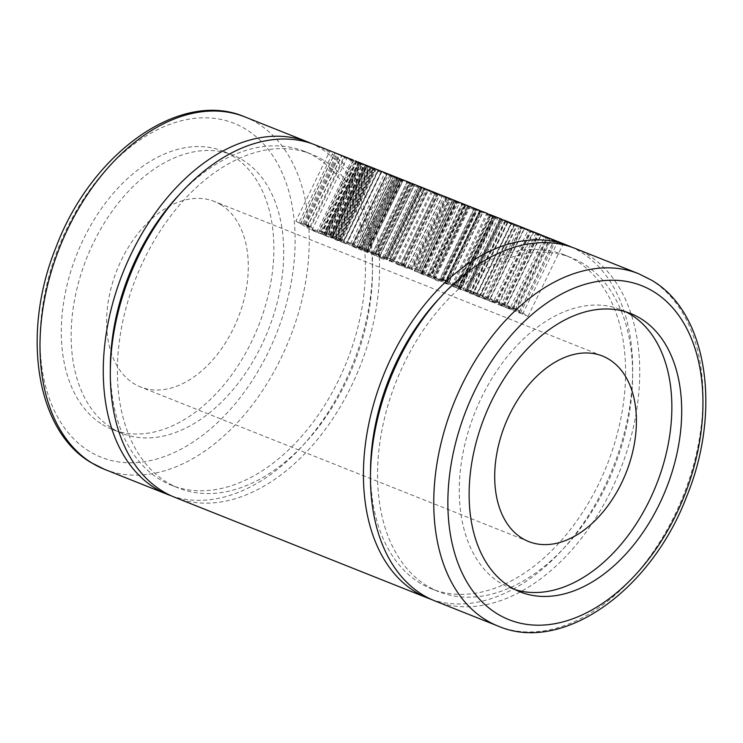 <?xml version="1.0" encoding="UTF-8"?>
<svg xmlns="http://www.w3.org/2000/svg" width="743" height="743" viewBox="0 0 743 743"><rect width="100%" height="100%" fill="white"/><g stroke="black" fill="none" stroke-linecap="round" stroke-linejoin="round"><path stroke-width="0.56" stroke-dasharray="3.71 2.79" d="M110.345 368.834A179.695 117.18 111.7 0 0 159.699 479.356A179.695 117.18 111.7 0 0 171.419 485.235A179.695 117.18 111.7 0 0 342.885 370.896A179.695 117.18 111.7 0 0 316.119 157.228A179.695 117.18 111.7 0 0 304.398 151.349A179.695 117.18 111.7 0 0 180.02 193.886M323.149 160.024A179.695 117.18 111.7 0 0 311.428 154.154A179.695 117.18 111.7 0 0 139.953 268.483A179.695 117.18 111.7 0 0 166.729 482.161A179.695 117.18 111.7 0 0 178.45 488.03A179.695 117.18 111.7 0 0 349.916 373.701A179.695 117.18 111.7 0 0 323.149 160.024M370.506 472.455A179.695 117.18 111.7 0 0 419.851 582.976A179.695 117.18 111.7 0 0 431.572 588.846A179.695 117.18 111.7 0 0 603.047 474.517A179.695 117.18 111.7 0 0 576.271 260.839A179.695 117.18 111.7 0 0 564.55 254.97A179.695 117.18 111.7 0 0 440.181 297.506M583.301 263.644A179.695 117.18 111.7 0 0 571.581 257.765A179.695 117.18 111.7 0 0 400.115 372.104A179.695 117.18 111.7 0 0 426.881 585.772A179.695 117.18 111.7 0 0 438.602 591.651A179.695 117.18 111.7 0 0 610.077 477.322A179.695 117.18 111.7 0 0 583.301 263.644M102.413 424.513A149.742 97.649 111.7 0 0 112.184 429.408A149.742 97.649 111.7 0 0 255.072 334.127A149.742 97.649 111.7 0 0 232.763 156.067A149.742 97.649 111.7 0 0 223.002 151.173A149.742 97.649 111.7 0 0 80.105 246.444A149.742 97.649 111.7 0 0 102.413 424.513M112.258 428.432A149.742 97.649 111.7 0 0 122.028 433.327A149.742 97.649 111.7 0 0 264.917 338.046A149.742 97.649 111.7 0 0 242.608 159.986A149.742 97.649 111.7 0 0 232.847 155.092A149.742 97.649 111.7 0 0 89.949 250.363A149.742 97.649 111.7 0 0 112.258 428.432M625.81 311.837A149.742 97.649 111.7 0 0 620.972 309.673A149.742 97.649 111.7 0 0 478.083 404.954A149.742 97.649 111.7 0 0 500.392 583.014A149.742 97.649 111.7 0 0 510.153 587.908A149.742 97.649 111.7 0 0 515.159 589.663M171.271 495.822A189.679 123.691 111.7 0 0 349.879 371.166A189.679 123.691 111.7 0 0 320.456 148.275A189.679 123.691 111.7 0 0 311.568 143.557M220.885 204.724A99.831 65.096 -68.3 0 1 235.763 323.437A99.831 65.096 -68.3 0 1 140.501 386.954A99.831 65.096 -68.3 0 1 133.991 383.685A99.831 65.096 -68.3 0 1 119.112 264.982A99.831 65.096 -68.3 0 1 214.374 201.464A99.831 65.096 -68.3 0 1 220.885 204.724M434.915 600.92A189.679 123.691 111.7 0 0 615.91 480.238A189.679 123.691 111.7 0 0 587.648 254.691A189.679 123.691 111.7 0 0 575.277 248.496M431.432 599.443A189.679 123.691 111.7 0 0 610.031 474.777A189.679 123.691 111.7 0 0 580.617 251.896A189.679 123.691 111.7 0 0 571.729 247.178M552.365 239.367L562.767 244.781L549.718 238.587L555.16 241.754L549.969 239.683L536.112 232.893L546.161 238.169L533.112 231.974L538.545 235.141L519.506 226.281L529.545 231.556L516.496 225.352L521.939 228.519L516.747 226.457L503.661 219.974M546.161 236.896L548.297 237.741M539.882 234.398L542.771 235.559M529.555 230.284L531.682 231.129M523.267 227.776L526.165 228.937M512.939 223.662L515.075 224.516M506.661 221.163L509.549 222.324M511.221 223.671A189.679 123.691 -68.3 0 1 514.379 225.51L510.692 224.042A189.679 123.691 111.7 0 0 507.534 222.203L511.221 223.671L476.495 295.185L472.808 293.717L507.534 222.203M496.584 217.151L501.822 219.835A189.679 123.691 111.7 0 0 500.949 219.371L505.101 221.024A189.679 123.691 -68.3 0 1 505.742 221.358C508.119 222.64 508.323 222.965 506.373 222.324L494.829 216.622C496.138 217.105 496.213 217.086 495.052 216.575L494.067 216.204A189.679 123.691 -68.3 0 1 494.866 216.557L490.482 214.811A189.679 123.691 111.7 0 0 489.674 214.458L487.891 213.687L453.639 284.225L455.998 285.841L490.482 214.811M455.998 285.841L460.66 287.411C461.728 288.108 461.598 288.228 460.279 287.782L459.081 287.634L460.558 288.683L469.669 293.179C473.402 294.674 473.858 294.562 471.034 292.826L473.04 294.237L507.794 222.659L506.373 222.324M502.723 220.476L467.979 292.027L502.723 220.476M501.831 219.464L501.033 219.278L466.39 290.624L467.245 290.68L501.831 219.464M493.278 215.841L494.067 216.204L459.629 287.132L458.951 286.547L493.278 215.841M494.829 216.622C496.138 217.105 496.213 217.086 495.052 216.575L460.66 287.411C461.728 288.108 461.598 288.228 460.279 287.782L494.829 216.622M485.17 212.6A189.679 123.691 -68.3 0 1 497.541 218.804L492.693 216.872A189.679 123.691 111.7 0 0 483.191 211.885L448.744 282.832L457.939 288.46L492.693 216.872M480.619 210.808L481.715 211.3A189.679 123.691 -68.3 0 1 491.077 216.232L486.238 214.3A189.679 123.691 111.7 0 0 477.117 209.48L476.087 208.997L441.946 279.303L440.097 278.764L474.322 208.281M470.969 206.944L476.337 209.22A189.679 123.691 -68.3 0 1 479.764 210.901C482.606 212.387 483.117 212.86 481.297 212.331L468.248 206.266A189.679 123.691 111.7 0 0 464.969 204.669C461.626 203.229 461.83 203.276 465.573 204.817L431.442 275.114C427.671 273.638 427.346 273.842 430.457 275.737L444.463 283.129L479.226 211.551M444.463 283.129L447.76 284.207L482.523 212.628L481.297 212.331M459.332 202.31A189.679 123.691 -68.3 0 1 471.703 208.514A189.679 123.691 -68.3 0 1 473.523 209.665L468.684 207.734A189.679 123.691 111.7 0 0 466.855 206.582A189.679 123.691 111.7 0 0 465.685 205.885L456.666 201.827A189.679 123.691 111.7 0 0 451.029 199.068L450.109 198.65L415.969 268.957L414.39 268.511L448.605 198.047M454.317 200.322L420.408 271.009L415.969 268.957C413.842 268.186 414.046 268.539 416.591 270.006L429.25 277.074L464.013 205.486M456.091 201.715A189.679 123.691 -68.3 0 1 459.248 203.554L455.552 202.087A189.679 123.691 111.7 0 0 452.394 200.248L456.091 201.715L421.365 273.229L417.668 271.752L452.394 200.248M440.785 194.926L445.679 196.979A189.679 123.691 -68.3 0 1 449.478 198.836C452.246 200.276 452.766 200.759 451.02 200.276L442.512 196.003A189.679 123.691 -68.3 0 1 444.119 196.849L446.106 197.694A189.679 123.691 111.7 0 0 439.726 194.555L438.305 193.988A189.679 123.691 -68.3 0 1 439.856 194.685L435.24 192.846C431.692 191.304 431.739 191.285 435.361 192.781L401.22 263.078L398.211 262.177L400.718 263.941L435.24 192.846M400.718 263.941L405.334 265.78L403.282 264.369L411.966 269.718L403.468 265.632L417.417 272.105L452.171 200.526L451.02 200.276M437.608 193.672L438.305 193.988L403.876 264.889L403.282 264.369L437.608 193.672M446.71 198.158L446.106 197.694L411.39 269.198L411.966 269.718L446.71 198.158M429.575 190.459A189.679 123.691 -68.3 0 1 441.946 196.663L437.098 194.731A189.679 123.691 111.7 0 0 428.107 189.967L424.792 188.573L390.456 259.298L425.107 188.694L426.501 189.316A189.679 123.691 -68.3 0 1 435.714 194.183L430.866 192.251A189.679 123.691 111.7 0 0 421.597 187.357L420.436 186.837L386.304 257.143L384.651 256.66L418.866 186.196M424.597 188.481L390.632 259.149L386.304 257.143C384.075 256.335 384.354 256.734 387.131 258.341L396.112 263.839L430.866 192.251M415.643 184.914L420.529 186.967A189.679 123.691 -68.3 0 1 424.337 188.824C427.104 190.264 427.615 190.747 425.878 190.264L417.362 185.991A189.679 123.691 -68.3 0 1 418.978 186.837L420.965 187.682A189.679 123.691 111.7 0 0 414.575 184.543L413.164 183.976A189.679 123.691 -68.3 0 1 414.705 184.673L410.09 182.834C406.551 181.292 406.588 181.264 410.21 182.759L376.079 253.066L373.07 252.165L375.568 253.93L410.09 182.834M375.568 253.93L380.184 255.768L378.131 254.357L386.815 259.706L378.326 255.611L392.267 262.084L427.021 190.505L425.878 190.264M412.467 183.66L413.164 183.976L378.735 254.877L378.131 254.357L412.467 183.66M421.56 188.146L420.965 187.682L386.249 259.177L386.815 259.706L421.56 188.146M404.424 180.447A189.679 123.691 -68.3 0 1 416.795 186.642A189.679 123.691 -68.3 0 1 418.625 187.793L413.777 185.871A189.679 123.691 111.7 0 0 411.956 184.719A189.679 123.691 111.7 0 0 410.786 184.013L401.768 179.964A189.679 123.691 111.7 0 0 396.13 177.206L395.202 176.788L361.061 247.085L359.482 246.648L393.706 176.175M399.418 178.45L365.5 249.146L361.061 247.085C358.934 246.314 359.138 246.667 361.683 248.134L374.342 255.211L409.105 183.623M390.577 174.93L395.081 176.815A189.679 123.691 -68.3 0 1 395.982 177.224L391.598 175.478A189.679 123.691 111.7 0 0 390.168 174.828L400.096 179.286A189.679 123.691 -68.3 0 1 401.174 179.88C402.771 180.753 403.096 181.06 402.149 180.809L396.929 178.496A189.679 123.691 -68.3 0 1 398.109 179.202L393.27 177.271A189.679 123.691 111.7 0 0 386.685 173.648L385.013 172.729L350.882 243.035L347.687 242.023L358.507 248.859L393.27 177.271M402.771 180.939L402.149 180.809M358.507 248.859L366.253 251.988C368.417 252.815 368.482 252.62 366.438 251.394L353.362 244.493L387.335 173.658M379.051 170.342A189.679 123.691 -68.3 0 1 391.422 176.537L386.574 174.614A189.679 123.691 111.7 0 0 381.475 171.735L374.871 168.782A189.679 123.691 111.7 0 0 371.992 167.537M373.636 168.187L375.094 168.772L340.786 239.441L335.78 237.017L369.912 166.711M371.091 167.166A189.679 123.691 -68.3 0 1 372.475 167.742L371.556 167.37A189.679 123.691 -68.3 0 1 378.401 170.649C381.763 172.46 381.558 172.617 377.788 171.113L375.735 170.296A189.679 123.691 111.7 0 0 373.701 169.088C375.345 169.757 375.429 169.71 373.952 168.93A189.679 123.691 111.7 0 0 367.618 165.828M337.192 238.131L333.152 235.661L328.712 234.324L339.235 240.416C340.684 241.252 340.591 241.326 338.957 240.639L343.034 242.692C346.786 244.233 347.009 244.038 343.703 242.116L378.401 170.649C381.763 172.46 381.558 172.617 377.788 171.113L343.034 242.692C346.786 244.233 347.009 244.038 343.703 242.116L337.192 238.131L371.556 167.37M373.701 169.088C375.345 169.757 375.429 169.71 373.952 168.93L339.235 240.416C340.684 241.252 340.591 241.326 338.957 240.639L373.701 169.088M362.092 163.581L367.321 166.265A189.679 123.691 111.7 0 0 366.448 165.8L370.608 167.454A189.679 123.691 -68.3 0 1 371.249 167.797C373.627 169.079 373.831 169.395 371.881 168.754L359.213 162.736L324.589 234.073L359.213 162.754L360.336 163.061C361.646 163.534 361.72 163.525 360.559 163.005L359.575 162.643A189.679 123.691 -68.3 0 1 360.374 162.996L355.99 161.25A189.679 123.691 111.7 0 0 355.182 160.887L353.399 160.126L319.146 230.664L321.496 232.271L355.99 161.25M321.496 232.271L326.158 233.841C327.236 234.537 327.106 234.658 325.787 234.212L324.589 234.073L326.066 235.113L335.177 239.608C338.91 241.104 339.365 240.992 336.542 239.265L338.539 240.676L373.302 169.098L371.881 168.754M368.231 166.906L333.486 238.457L368.231 166.906M367.339 165.893L366.54 165.708L331.898 237.054L332.753 237.119L367.339 165.893M358.785 162.28L359.575 162.643L325.137 233.562L324.45 232.977L358.785 162.28M360.336 163.061C361.646 163.534 361.72 163.525 360.559 163.005L326.158 233.841C327.236 234.537 327.106 234.658 325.787 234.212L360.336 163.061M360.346 163.581A189.679 123.691 -68.3 0 1 363.503 165.42L359.816 163.952A189.679 123.691 111.7 0 0 356.659 162.113L360.346 163.581L325.629 235.094L321.933 233.627L356.659 162.113M346.062 157.2A189.679 123.691 -68.3 0 1 358.432 163.404L353.362 161.38A189.679 123.691 111.7 0 0 342.068 155.621M339.142 154.442A189.679 123.691 -68.3 0 1 351.513 160.646L346.665 158.714A189.679 123.691 111.7 0 0 341.566 155.835L334.954 152.882A189.679 123.691 111.7 0 0 332.084 151.637M333.728 152.287L335.186 152.872L300.869 223.541L295.863 221.117L330.003 150.82M174.754 497.308A189.679 123.691 111.7 0 0 355.748 376.627A189.679 123.691 111.7 0 0 327.496 151.08A189.679 123.691 111.7 0 0 315.125 144.876M429.25 277.074L430.931 277.455L465.685 205.885L465.062 205.867M374.342 255.211L376.032 255.592L410.786 184.013L410.164 184.004M472.808 293.717L475.929 295.63L510.692 224.042M475.929 295.63L479.625 297.098L514.379 225.51M479.625 297.098L476.495 295.185M536.112 232.903L501.831 303.488L515.205 311.271L520.397 313.342L515.103 309.868L522.589 314.205L528.013 316.369L517.286 309.348L513.237 307.732L519.403 311.8L506.735 305.141L513.172 309.32L504.423 304.221L538.582 233.887M504.423 304.221L496.63 301.119L530.781 230.785M515.205 311.271L549.969 239.683M520.397 313.342L555.16 241.754M515.103 309.868L549.718 238.587M522.589 314.205L557.352 242.627M528.013 316.369L562.767 244.781M517.286 309.348L551.436 239.005M513.237 307.732L547.396 237.398M519.403 311.8L554.055 240.426M510.766 306.748L544.925 236.413M506.735 305.141L540.885 234.807M513.172 309.32L547.832 237.946M496.63 301.119L502.788 305.187L494.16 300.135L490.12 298.528L496.565 302.707L487.817 297.609L480.015 294.507L514.175 224.163M480.015 294.507L486.182 298.575L520.834 227.2M486.182 298.575L477.545 293.522L511.704 223.179M477.545 293.522L473.514 291.915L507.664 221.572M473.514 291.915L479.95 296.095L514.611 224.72M479.95 296.095L471.201 290.996L505.361 220.652M471.201 290.996L466.994 289.315L501.144 218.981M466.994 289.315L481.984 298.036L516.747 226.457M481.984 298.036L487.176 300.107L521.939 228.519M487.176 300.107L481.882 296.633L516.496 225.352M481.882 296.633L489.368 300.98L524.131 229.392M487.817 297.609L521.967 227.274M489.368 300.98L494.792 303.135L529.545 231.556M494.792 303.135L485.225 296.875L498.599 304.658L533.353 233.07M519.496 226.29L485.225 296.875M502.788 305.187L537.449 233.813M494.16 300.135L528.31 229.801M490.12 298.528L524.279 228.194M496.565 302.707L531.217 231.333M498.599 304.658L503.782 306.72L538.545 235.141M503.782 306.72L498.497 303.246L533.112 231.974M498.497 303.246L505.974 307.593L540.737 236.005M505.974 307.593L511.398 309.757L546.161 238.169M511.398 309.757L501.831 303.488M295.863 221.117L311.911 230.302L316.75 232.225L303.896 224.358L338.046 154.015M303.896 224.358L299.048 222.426L333.208 152.092M299.048 222.426L300.869 223.541M300.46 223.931L334.954 152.882M311.911 230.302L346.665 158.714M316.75 232.225L351.513 160.646M310.815 227.117L305.735 225.092L318.598 232.968L323.669 234.983L310.815 227.117L344.966 156.773M305.735 225.092L339.895 154.758M318.598 232.968L353.362 161.38M323.669 234.983L358.432 163.404M308.057 225.426L302.986 223.402L310.082 226.661L308.057 225.426L341.929 155.686M302.986 223.402L336.848 153.662M305.001 224.646L339.049 154.535M310.082 226.661L344.167 156.476M321.933 233.627L325.053 235.54L359.816 163.952M325.053 235.54L328.75 237.008L363.503 165.42M328.75 237.008L325.629 235.094M325.88 234.017L360.374 162.996M326.066 235.113L360.773 163.646M335.177 239.608L369.94 168.02M371.249 167.797L336.542 239.265L335.92 238.884L370.608 167.454M335.92 238.884L331.768 237.231L366.448 165.8M331.768 237.231L333.486 238.457L331.415 237.407L366.141 165.893M331.415 237.407L330.514 236.803L365.212 165.355M330.514 236.803L331.898 237.054C333.161 237.407 332.948 237.063 331.257 236.023L365.705 165.085M331.257 236.023L322.397 231.686L356.538 161.389M322.397 231.686C318.914 230.274 318.357 230.321 320.744 231.807L355.182 160.887M333.152 235.661L367.144 165.661M328.313 233.729L362.296 163.729M330.329 234.964L364.497 164.602M328.712 234.324L362.9 163.915M330.737 235.559L365.073 164.835M332.353 236.2L366.689 165.485M340.972 241.874L375.735 170.296M338.121 238.503L372.475 167.742M336.096 237.258L370.283 166.85M335.177 236.896L369.364 166.488M335.78 237.017L351.82 246.193L356.659 248.125L343.805 240.249L377.955 169.915M343.805 240.249L338.957 238.327L373.116 167.983M338.957 238.327L340.786 239.441M340.368 239.831L374.871 168.782M351.82 246.193L386.574 174.614M356.659 248.125L391.422 176.537M387.335 173.648L352.99 244.382L355.721 245.775L390.168 174.828M355.721 245.775L357.067 246.592L391.598 175.478M357.067 246.592L361.451 248.338L395.982 177.224M361.451 248.338L360.606 247.818L395.081 176.815M360.606 247.818L350.882 243.035M363.355 250.79L398.109 179.202M362.175 250.066L396.929 178.496M401.174 179.88L366.438 251.394C368.482 252.62 368.417 252.815 366.253 251.988L401.016 180.4M354.132 245.144L388.58 174.196M357.216 247.029L362.101 249.862L357.216 247.029L391.84 175.729A189.679 123.691 -68.3 0 1 394.607 177.178L397.245 178.431M359.891 248.673L394.607 177.178M397.254 178.431L362.101 249.862L396.846 178.301L391.84 175.729M361.349 249.221L396.056 177.726M410.777 184.069L376.032 255.592L379.032 257.431L383.871 259.353L369.178 250.363L403.338 180.02M369.178 250.363L364.256 248.394L398.415 178.06M364.256 248.394L365.5 249.146M379.032 257.431L413.777 185.871M383.871 259.353L418.625 187.793M401.136 179.202A189.679 123.691 -68.3 0 1 406.932 182.063L409.532 183.326L374.444 254.775L409.198 183.224L408.13 182.509A189.679 123.691 111.7 0 0 402.52 179.75L399.632 178.552L365.296 249.267L399.975 178.682L401.136 179.202L366.68 250.159L368.064 250.707L402.52 179.75M368.064 250.707L374.444 254.775L366.68 250.159M373.423 253.995L408.13 182.509M380.184 255.768L414.705 184.673M384.27 258.313L418.978 186.837M382.71 257.357L417.362 185.991M378.326 255.611L412.978 184.245M389.239 261.137L424.002 189.558M392.267 262.084L386.035 258.007L420.529 186.967M386.035 258.007L376.079 253.066M396.112 263.839L400.951 265.762L390.781 259.391L402.334 266.319L407.183 268.251L394.329 260.375L428.479 190.032M394.329 260.375L389.481 258.443L423.64 188.109M389.481 258.443L390.632 259.149M400.951 265.762L435.714 194.183M402.334 266.319L437.098 194.731M407.183 268.251L441.946 196.663M405.334 265.78L439.856 194.685M409.412 268.325L444.119 196.849M407.851 267.378L442.512 196.003M403.468 265.632L438.129 194.257M414.39 271.158L449.144 199.57M417.417 272.105L411.176 268.028L445.679 196.979M411.176 268.028L401.22 263.078M417.668 271.752L420.798 273.665L455.552 202.087M420.798 273.665L424.485 275.133L459.248 203.554M424.485 275.133L421.365 273.229M465.685 205.932L430.931 277.455L433.94 279.294L438.779 281.226L424.086 272.226L458.236 201.892M424.086 272.226L419.163 270.266L453.314 199.932M419.163 270.266L420.408 271.009M433.94 279.294L468.684 207.734M438.779 281.226L473.523 209.665M456.035 201.065A189.679 123.691 -68.3 0 1 461.84 203.935L464.431 205.198L429.352 276.647L464.096 205.087L463.028 204.381A189.679 123.691 111.7 0 0 457.419 201.622L454.54 200.415L420.194 271.139L454.874 200.554L456.035 201.065L421.578 272.031L422.962 272.579L457.419 201.622M422.962 272.579L429.352 276.647L421.578 272.031M428.321 275.857L463.028 204.381M462.508 203.582L428.256 274.13L430.457 275.737L464.969 204.669M447.76 284.207L441.816 280.315L431.442 275.114M468.749 206.127A189.679 123.691 -68.3 0 1 474.991 209.201L477.359 210.343L442.308 281.801L477.052 210.25L476.244 209.684A189.679 123.691 111.7 0 0 470.133 206.675L467.496 205.579L433.16 276.303L467.811 205.7L468.749 206.127L434.302 277.055L435.686 277.603L470.133 206.675M435.686 277.603L442.308 281.801L434.302 277.055M457.939 288.46L462.778 290.392L447.165 280.835L481.037 211.086M447.165 280.835L442.326 278.904L476.189 209.154M442.326 278.904L445.837 281.058L480.015 210.678M445.837 281.058L441.946 279.303C439.484 278.402 439.717 278.792 442.642 280.483L451.475 285.888L486.238 214.3M451.475 285.888L456.323 287.82L491.077 216.232M456.323 287.82L446.292 281.504L480.572 210.901M480.257 210.659L445.911 281.383L448.744 282.832M462.778 290.392L497.541 218.804M460.372 287.587L494.866 216.557M459.081 287.597L493.705 216.324L459.081 287.597M460.558 288.683L495.265 217.207M469.669 293.179L504.432 221.59M505.742 221.358L471.034 292.826L470.412 292.445L505.101 221.024M470.412 292.445L466.26 290.792L500.949 219.371M466.26 290.792L467.979 292.027L465.907 290.968L500.633 219.454M465.907 290.968L465.016 290.364L499.705 218.916M465.016 290.364L466.39 290.624C467.653 290.977 467.44 290.634 465.759 289.594L500.197 218.656M465.759 289.594L456.889 285.256L491.03 214.95M456.889 285.256C453.406 283.845 452.858 283.882 455.236 285.377L489.674 214.458M638.562 273.693A189.679 123.691 -68.3 0 1 650.933 279.897A189.679 123.691 -68.3 0 1 679.186 505.444A189.679 123.691 -68.3 0 1 498.191 626.126M89.383 451.354A179.695 117.18 -68.3 0 1 66.824 228.593A179.695 117.18 -68.3 0 1 245.803 129.217A179.695 117.18 -68.3 0 1 268.362 351.987A179.695 117.18 -68.3 0 1 89.383 451.354M104.438 469.307A189.679 123.691 111.7 0 0 285.433 348.616A189.679 123.691 111.7 0 0 257.18 123.069A189.679 123.691 111.7 0 0 244.809 116.874M519.311 312.301L554.046 240.778M486.089 299.076L520.824 227.553M502.705 305.689L537.43 234.166M306.896 227.237L341.566 155.835M332.613 237.741L367.321 166.265M346.805 243.128L381.475 171.735M352.08 244.921L386.685 173.648M365.389 250.753L400.096 179.286M358.897 247.484L393.474 176.286M361.683 248.134L396.13 177.206M367.061 251.431L401.768 179.964M372.215 253.549L406.932 182.063M380.147 255.443L414.575 184.543M389.657 260.236L424.337 188.824M387.131 258.341L421.597 187.357M392.035 260.301L426.501 189.316M393.632 260.988L428.107 189.967M405.297 265.465L439.726 194.555M414.808 270.248L449.478 198.836M416.591 270.006L451.029 199.068M421.968 273.303L456.666 201.827M427.123 275.421L461.84 203.935M433.587 277.65L468.248 206.266M445.085 282.321L479.764 210.901M441.816 280.315L476.337 209.22M440.274 280.705L474.991 209.201M441.528 281.179L476.244 209.684M442.642 280.483L477.117 209.48M447.249 282.266L481.715 211.3M467.106 291.312L501.822 219.835M304.398 151.349L311.428 154.154M564.55 254.97L571.581 257.765M122.028 433.327L112.184 429.408M510.153 587.908L519.998 591.827M528.626 541.536L140.501 386.954M602.499 356.046L214.374 201.464M620.972 309.673L630.816 313.592M232.847 155.092L223.002 151.173M431.572 588.846L438.602 591.651M171.419 485.235L178.45 488.03M358.386 162.123L324.041 232.847M361.497 163.432L327.013 234.435M375.206 169.655L340.461 241.206M381.001 172.227L346.247 243.806M381.939 171.494L347.687 242.023M402.78 180.939L368.017 252.518M407.331 181.598L373.07 252.165M412.17 183.54L377.825 254.264M421.857 188.239L387.112 259.781M432.472 191.62L398.211 262.177M437.311 193.561L402.966 264.285M446.998 198.251L412.263 269.802M492.878 215.684L458.533 286.417M495.99 217.002L461.505 288.005"/><path stroke-width="1.11" d="M180.02 193.886A179.695 117.18 111.7 0 0 110.345 368.834M440.181 297.506A179.695 117.18 111.7 0 0 370.506 472.455M510.237 586.933A149.742 97.649 111.7 0 0 519.998 591.827A149.742 97.649 111.7 0 0 662.895 496.556A149.742 97.649 111.7 0 0 640.587 318.487A149.742 97.649 111.7 0 0 630.816 313.592A149.742 97.649 111.7 0 0 487.928 408.873A149.742 97.649 111.7 0 0 510.237 586.933M515.159 589.663A149.742 97.649 111.7 0 0 654.657 488.903A149.742 97.649 111.7 0 0 630.742 314.568A149.742 97.649 111.7 0 0 625.81 311.837M311.568 143.557A189.679 123.691 111.7 0 0 308.085 142.08A189.679 123.691 111.7 0 0 127.09 262.762A189.679 123.691 111.7 0 0 155.352 488.309A189.679 123.691 111.7 0 0 167.723 494.504A189.679 123.691 111.7 0 0 171.271 495.822M522.115 538.276A99.831 65.096 111.7 0 0 528.626 541.536A99.831 65.096 111.7 0 0 623.888 478.018A99.831 65.096 111.7 0 0 609.009 359.315A99.831 65.096 111.7 0 0 602.499 356.046A99.831 65.096 111.7 0 0 507.237 419.563A99.831 65.096 111.7 0 0 522.115 538.276M638.562 273.693L575.277 248.496A189.679 123.691 111.7 0 0 394.282 369.178A189.679 123.691 111.7 0 0 422.544 594.725A189.679 123.691 111.7 0 0 434.915 600.92L498.191 626.126A189.679 123.691 -68.3 0 1 485.82 619.931A189.679 123.691 -68.3 0 1 457.567 394.384A189.679 123.691 -68.3 0 1 638.562 273.693L651.797 280.334C707.661 312.757 721.815 410.963 686.699 496.482C651.212 590.406 562.683 653.951 498.191 626.126M336.848 153.662L341.929 155.686A189.679 123.691 -68.3 0 1 344.167 156.476L339.087 154.451A189.679 123.691 111.7 0 0 336.848 153.662M571.729 247.178A189.679 123.691 111.7 0 0 568.246 245.692A189.679 123.691 111.7 0 0 387.252 366.373A189.679 123.691 111.7 0 0 415.504 591.92A189.679 123.691 111.7 0 0 427.884 598.124A189.679 123.691 111.7 0 0 431.432 599.443M542.771 235.559L568.246 245.692M526.165 228.937L541.833 235.169M509.549 222.324L525.217 228.556M503.661 219.974L508.611 221.943M489.674 214.458L502.407 219.473M464.969 204.669C461.626 203.229 461.83 203.276 465.573 204.817L480.071 210.575A189.679 123.691 111.7 0 0 476.189 209.154L481.037 211.086A189.679 123.691 -68.3 0 1 485.17 212.6L487.891 213.687M462.508 203.582L459.332 202.31A189.679 123.691 -68.3 0 0 458.236 201.892L454.317 200.322M435.24 192.846C431.692 191.304 431.739 191.285 435.361 192.781L454.67 200.452M432.472 191.62L429.575 190.459A189.679 123.691 -68.3 0 0 428.479 190.032L423.64 188.109A189.679 123.691 111.7 0 1 424.727 188.536L424.597 188.481M410.09 182.834C406.551 181.292 406.588 181.264 410.21 182.759L424.885 188.592A189.679 123.691 111.7 0 0 424.727 188.536M407.331 181.598L404.424 180.447A189.679 123.691 -68.3 0 0 403.338 180.02L399.418 178.45M375.094 168.772A189.679 123.691 111.7 0 0 374.203 168.41A189.679 123.691 111.7 0 0 373.116 167.983L377.955 169.915A189.679 123.691 -68.3 0 1 379.051 170.342L399.762 178.589M371.992 167.537A189.679 123.691 111.7 0 0 371.203 167.212A189.679 123.691 111.7 0 0 369.912 166.711L374.203 168.41M364.284 164.463A189.679 123.691 111.7 0 0 363.596 164.184A189.679 123.691 111.7 0 0 362.9 163.915L364.516 164.556A189.679 123.691 111.7 0 0 362.296 163.729L367.144 165.661A189.679 123.691 -68.3 0 1 369.364 166.488L370.283 166.85A189.679 123.691 -68.3 0 1 370.98 167.119A189.679 123.691 -68.3 0 1 371.091 167.166M367.618 165.828A189.679 123.691 111.7 0 0 366.708 165.438L365.092 164.797A189.679 123.691 111.7 0 0 364.516 164.556L364.497 164.602M355.182 160.887L363.596 164.184M342.068 155.621A189.679 123.691 111.7 0 0 340.991 155.176A189.679 123.691 111.7 0 0 339.895 154.758L344.966 156.773A189.679 123.691 -68.3 0 1 346.062 157.2L353.399 160.126M335.186 152.872A189.679 123.691 111.7 0 0 334.294 152.51A189.679 123.691 111.7 0 0 333.208 152.092L338.046 154.015A189.679 123.691 -68.3 0 1 339.142 154.442L340.991 155.176M332.084 151.637A189.679 123.691 111.7 0 0 331.294 151.321A189.679 123.691 111.7 0 0 330.003 150.82L334.294 152.51M331.294 151.321L315.125 144.876A189.679 123.691 111.7 0 0 134.121 265.557A189.679 123.691 111.7 0 0 162.383 491.104A189.679 123.691 111.7 0 0 174.754 497.308L427.884 598.124M536.873 233.209L536.112 232.903M520.267 226.596L519.496 226.29M483.191 211.885L480.21 210.761M653.617 291.646A179.695 117.18 111.7 0 0 474.638 391.013A179.695 117.18 111.7 0 0 497.197 613.783A179.695 117.18 111.7 0 0 676.176 514.407A179.695 117.18 111.7 0 0 653.617 291.646M104.438 469.307L91.203 462.666C35.488 430.327 21.231 332.53 56.05 247.15C91.389 152.909 180.159 88.974 244.809 116.874A189.679 123.691 111.7 0 0 63.814 237.556A189.679 123.691 111.7 0 0 92.067 463.103A189.679 123.691 111.7 0 0 104.438 469.307L167.723 494.504M308.085 142.08L244.809 116.874"/></g></svg>
